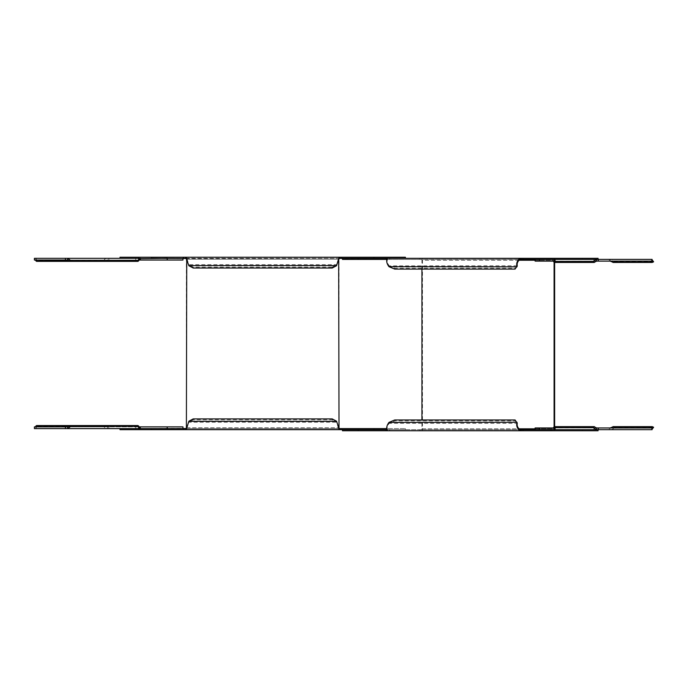 <?xml version="1.0" encoding="UTF-8"?>
<svg xmlns="http://www.w3.org/2000/svg" width="688" height="688" viewBox="0 0 688 688"><rect width="100%" height="100%" fill="white"/><g stroke="black" fill="none" stroke-linecap="round" stroke-linejoin="round"><path stroke-width="0.52" stroke-dasharray="3.44 2.58" d="M120.004 429.682L186.396 429.682L186.396 259.178L339.012 259.178L339.012 429.682L405.404 429.682L373.928 429.682L373.928 428.607L405.404 428.607L386.742 428.607M339.012 259.178L339.012 257.235L186.396 257.235L186.396 259.178M405.404 257.235L339.012 257.235L339.012 258.318L186.396 258.611M339.012 258.611L405.404 258.318L373.928 258.318L373.928 257.235M339.012 257.235L339.012 258.318M186.396 258.318L120.004 258.318L151.472 258.318L151.472 257.235L120.004 257.235M186.396 257.235L151.472 257.235M185.442 258.318L339.967 258.318M339.012 429.682L186.396 429.682L186.396 428.607L339.012 428.607L339.012 429.682L339.012 428.314M186.396 428.314L120.004 428.607L151.472 428.607L151.472 429.682M186.396 429.682L186.396 428.607M339.012 428.607L373.928 428.607M185.442 428.607L339.967 428.607M188.804 265.602L187.678 261.767M337.722 261.767L336.535 264.82L332.227 267.099L332.227 268.019M336.595 265.602L336.595 264.691L188.804 264.691L193.182 267.099L332.227 267.099M336.535 265.731L336.535 264.82M193.182 268.019L193.182 267.099M188.873 265.731L188.873 264.82M187.678 425.158L188.873 422.105L193.182 419.818L332.227 419.818L336.535 422.105L336.535 421.194M188.804 421.323L188.804 422.234L336.595 422.234L337.722 425.158M336.535 422.105L336.595 421.323M332.227 418.906L332.227 419.818M193.182 418.906L193.182 419.818M188.873 421.194L188.873 422.105M342.461 430.765L421.503 430.765A1.944 0.972 -90 0 0 422.475 428.822L422.475 260.253L554.64 260.253L554.64 262.248M554.64 426.835L554.64 428.822A1.944 0.972 90 0 1 553.668 430.765L598.053 430.765M389.666 430.765L389.666 429.682L421.503 429.682A0.86 0.43 -90 0 0 421.933 428.822L421.933 419.981M421.933 269.094L421.933 260.253L518.821 260.253M535.109 260.253L554.098 260.253L554.098 262.008M554.098 427.076L554.098 428.822A0.86 0.43 90 0 1 553.668 429.682L652.095 429.682M554.64 260.253A1.944 0.972 90 0 0 553.668 258.318L421.503 258.318A1.944 0.972 -90 0 1 422.475 260.253M554.098 260.253A0.86 0.43 90 0 0 553.668 259.393L421.503 259.393A0.86 0.43 -90 0 1 421.933 260.253M582.315 258.318L582.315 259.393L552.077 259.393L552.077 258.318L598.053 258.318M582.315 259.393L539.332 259.393M421.503 258.318L419.904 258.318L419.904 259.393L342.461 259.393M419.904 258.318L358.19 258.318M386.905 259.393L521.083 259.393M387.267 258.318L387.267 259.393M421.503 259.393L419.904 259.393M552.077 259.393L553.668 259.393M552.077 258.318L553.668 258.318M421.503 429.682L553.668 429.682M421.503 430.765L553.668 430.765M419.904 430.765L419.904 429.682M552.077 430.765L552.077 429.682M386.905 429.682L387.267 430.765M389.666 429.682L358.19 429.682M387.267 429.682L521.083 429.682M388.978 266.677L389.262 265.766C387.378 263.418 386.776 261.354 387.447 259.582L387.267 258.568M517.307 265.895L515.114 269.094M389.133 266.806L389.425 265.895L394.981 268.182L515.398 268.182M394.697 269.094L394.981 268.182M517.256 265.766L389.425 265.895M387.267 430.516L387.447 429.493C386.776 427.721 387.378 425.657 389.262 423.309L394.981 420.901L515.398 420.901L517.307 423.18M388.978 422.398L389.262 423.309L517.256 423.309M515.114 419.981L515.398 420.901M394.697 419.981L394.981 420.901M389.133 422.269L389.425 423.18M34.4 428.607L107.577 428.607L107.577 426.878L182.948 426.878M35.776 426.173L103.742 426.173A3.879 3.139 52.5 0 0 103.819 426.397C104.86 428.228 106.115 428.959 107.577 428.607L167.21 428.607M35.957 426.878L35.957 428.607L35.81 426.397L103.819 426.397L104.619 425.777L107.577 426.878L34.4 426.878M138.658 428.297L137.944 425.777L139.286 426.878L67.665 426.878M137.953 425.554A3.879 3.139 -52.5 0 0 137.944 425.777L138.744 426.397M36.576 426.551L35.957 428.607M69.987 425.554L104.55 425.554L103.742 426.173M104.55 425.554A3.879 3.139 52.5 0 0 104.619 425.777L137.944 425.777M535.109 427.962L610.239 427.962L610.239 429.682C611.632 430.009 612.974 429.269 614.264 427.472A3.879 1.815 -66.1 0 0 614.358 427.248L653.6 427.248M539.332 429.682L550.847 429.682M596.659 427.962L555.483 427.902L555.311 429.682L555.311 427.962L553.909 427.962M651.57 427.953L651.579 429.682L651.579 427.962L652.095 427.962M610.239 427.962L651.588 427.962M612.87 426.852L614.264 427.472L653.531 427.472M651.588 429.682L652.095 429.51M612.965 426.629L614.358 427.248M555.311 427.962L555.156 426.852L553.763 427.472M555.096 426.629A3.879 1.815 66.1 0 1 555.156 426.852L594.423 426.852M652.095 259.393L610.239 259.393L610.239 261.122L535.109 261.122M653.6 261.827L614.358 261.827A3.879 1.815 -113.9 0 0 614.264 261.603C612.896 259.772 611.555 259.041 610.239 259.393L550.847 259.393M652.095 259.557L651.588 259.393L651.588 261.122L610.239 261.122M652.095 261.122L651.579 261.122L651.579 259.393M553.917 261.122L555.311 261.122L555.311 259.393L555.483 261.182L596.659 261.122M553.763 261.603L555.156 262.223L555.311 261.122M594.423 262.223L555.156 262.223A3.879 1.815 113.9 0 1 555.096 262.446M653.531 261.603L614.264 261.603L612.87 262.223M612.965 262.446L614.358 261.827M182.948 260.038L107.577 260.038L107.577 258.318L34.4 258.318M167.21 258.318L107.577 258.318C106.038 257.991 104.791 258.731 103.819 260.528A3.879 3.139 127.5 0 0 103.742 260.752L35.776 260.752M36.567 260.313L35.957 258.318L35.957 260.038L34.4 260.038M67.665 260.038L139.286 260.038L137.944 261.148L138.658 258.619M35.957 258.318L35.81 260.528L103.819 260.528L104.619 261.148L107.577 260.038L35.957 260.038M138.744 260.528L137.944 261.148L69.935 261.148L104.619 261.148A3.879 3.139 127.5 0 0 104.55 261.371L103.742 260.752M104.55 261.371L69.987 261.371M186.396 427.747L339.012 427.747M186.74 259.178L338.668 259.178M186.74 427.747L338.668 427.747M422.475 428.822L554.64 428.822M421.933 428.822L518.821 428.822M535.109 428.822L554.098 428.822M389.666 258.318L389.666 259.393M582.315 430.765L582.315 429.682M135.734 426.878L135.734 428.607M108.859 426.878L108.859 428.607M554.846 427.962L554.846 429.372M609.362 427.962L609.362 429.682M593.839 427.962L593.839 429.682M593.839 261.122L593.839 259.393M609.362 261.122L609.362 259.393M554.846 261.122L554.846 259.703M108.859 260.038L108.859 258.318M135.734 260.038L135.734 258.318M405.404 429.682L405.404 428.607M387.464 259.488L387.353 258.37M387.464 429.587L387.353 430.714"/><path stroke-width="1.03" d="M186.396 428.314L186.74 259.178M338.668 259.178L339.012 428.314M186.396 258.611L186.396 259.178M339.012 259.178L339.012 258.611M405.404 258.318L405.404 257.235L339.967 257.235L339.098 257.484L336.535 265.731L332.227 268.019L193.182 268.019L188.873 265.731L186.302 258.507L151.472 258.318L151.472 257.235L185.442 257.235L185.442 258.318M373.928 257.235L373.928 258.318L339.967 258.318L339.967 257.235L185.442 257.235L186.302 257.484L186.302 258.507M120.004 258.318L120.004 257.235L151.472 257.235M386.742 428.607L339.967 428.607L339.967 429.682L341.807 429.682L341.807 428.607M373.928 428.607L373.928 429.682L341.807 429.682M120.004 428.607L120.004 429.682L339.967 429.682L339.098 429.432L339.098 428.418L339.967 428.607M151.472 429.682L151.472 428.607L185.442 428.607L185.442 429.682L186.302 429.432L188.873 421.194L193.182 418.906L332.227 418.906L336.535 421.194L339.098 428.418M187.678 261.767L186.302 257.484M339.967 258.318L339.098 258.507M339.098 257.484L337.722 261.767M185.442 428.607L186.302 428.418M186.302 429.432L187.678 425.158M337.722 425.158L339.098 429.432M554.64 262.248L554.64 426.835M421.933 419.981L421.933 269.094M554.098 262.008L554.098 427.076M598.053 259.393L598.053 258.318L521.083 258.318L519.595 258.568L519.775 259.582C517.651 261.354 516.817 263.418 517.256 265.766L515.114 269.094L394.697 269.094L388.978 266.677C386.733 263.599 386.166 260.89 387.267 258.568L387.267 259.393M550.847 258.318L550.847 259.393L521.083 259.393L521.083 258.318L386.011 258.318L386.011 259.393L386.905 259.393M342.461 258.318L342.461 259.393L386.011 259.393M358.19 259.393L358.19 258.318L386.011 258.318M598.053 429.682L598.053 430.765L521.083 430.765L521.083 429.682L550.847 429.682L550.847 430.765M342.461 429.682L342.461 430.765L521.083 430.765L519.595 430.516L519.775 429.493L521.083 429.682M358.19 430.765L358.19 429.682L386.905 429.682M387.267 429.682L387.267 430.516C386.166 428.185 386.733 425.476 388.978 422.398L394.697 419.981L515.114 419.981L517.256 423.309C516.817 425.657 517.651 427.721 519.775 429.493M521.083 259.393L519.775 259.582M519.595 258.568C517.041 260.89 516.172 263.599 516.972 266.677L517.256 265.766M388.978 266.677L517.015 266.806M517.256 423.309L516.972 422.398C516.172 425.476 517.041 428.185 519.595 430.516M388.978 422.398L517.015 422.269M182.948 428.607L182.948 426.878L167.21 426.878L167.21 428.607L34.4 428.607L34.4 426.878L65.437 426.878L65.437 428.607M35.888 426.878L36.61 425.777A3.879 3.139 52.5 0 0 36.576 425.554L137.953 425.554L138.761 426.173L70.787 426.173A3.879 3.139 -52.5 0 1 70.744 426.397L67.665 428.607L67.665 426.878L65.437 426.878M167.21 426.878L139.286 426.878L139.286 428.607C138.632 428.934 138.451 428.194 138.744 426.397A3.879 3.139 -52.5 0 1 138.761 426.173M138.718 426.852L139.286 426.878M138.658 428.297L139.286 428.607M67.665 426.878L69.935 425.777L70.744 426.397L138.744 426.397M36.61 425.777L69.935 425.777A3.879 3.139 -52.5 0 0 69.987 425.554L70.787 426.173M36.576 425.554L35.776 426.173A3.879 3.139 52.5 0 1 35.81 426.397M553.909 427.962L535.109 427.962L535.109 429.682M598.336 429.682L598.336 427.962L652.095 427.962L652.095 429.682L539.332 429.682L539.332 427.962M598.336 427.962L596.659 427.962L596.659 429.682L593.03 427.472A3.879 1.815 66.1 0 1 592.953 427.248L553.702 427.248A3.879 1.815 66.1 0 1 553.763 427.472L555.311 429.682M651.588 429.682L653.531 427.472A3.879 1.815 -66.1 0 1 653.6 427.248L652.207 426.629L612.965 426.629A3.879 1.815 -66.1 0 1 612.87 426.852L610.239 427.962M653.531 427.472L652.138 426.852L651.57 427.953M652.207 426.629A3.879 1.815 -66.1 0 0 652.138 426.852L612.87 426.852M553.763 427.472L593.03 427.472L594.423 426.852L596.659 427.962M594.423 426.852A3.879 1.815 66.1 0 1 594.346 426.629L592.953 427.248M594.346 426.629L555.096 426.629L553.702 427.248M535.109 259.393L535.109 261.122L539.332 261.122L539.332 259.393L652.095 259.393L652.095 261.122L598.336 261.122L598.336 259.393M592.953 261.827L594.346 262.446L555.096 262.446L553.702 261.827L592.953 261.827A3.879 1.815 113.9 0 1 593.03 261.603L596.659 259.393L596.659 261.122L598.336 261.122M539.332 261.122L553.917 261.122M553.702 261.827A3.879 1.815 113.9 0 0 553.763 261.603L555.311 259.393M596.659 261.122L594.423 262.223L593.03 261.603L553.763 261.603M651.588 259.393L653.531 261.603L652.138 262.223L651.588 261.122M610.239 261.122L612.87 262.223A3.879 1.815 -113.9 0 1 612.965 262.446L652.207 262.446L653.6 261.827A3.879 1.815 -113.9 0 1 653.531 261.603M612.87 262.223L652.138 262.223A3.879 1.815 -113.9 0 0 652.207 262.446M65.437 258.318L65.437 260.038L34.4 260.038L34.4 258.318L139.286 258.318L139.286 260.038L182.948 260.038L182.948 258.318M138.658 258.619L167.21 258.318L167.21 260.038M65.437 260.038L67.665 260.038L67.665 258.318L70.744 260.528A3.879 3.139 -127.5 0 1 70.787 260.752L138.761 260.752A3.879 3.139 -127.5 0 1 138.744 260.528C138.469 258.697 138.649 257.957 139.286 258.318M35.957 260.038L36.61 261.148L35.957 260.038M35.81 260.528L36.61 261.148A3.879 3.139 127.5 0 1 36.576 261.371L35.776 260.752A3.879 3.139 127.5 0 0 35.81 260.528L35.862 260.038M67.665 260.038L69.935 261.148A3.879 3.139 -127.5 0 1 69.987 261.371L36.576 261.371M36.61 261.148L138.744 260.528M139.286 260.038L138.735 260.064M138.761 260.752L137.953 261.371L69.987 261.371L70.787 260.752M341.807 257.235L341.807 258.318M183.601 257.235L183.601 258.318M183.601 429.682L183.601 428.607M188.804 265.602L336.595 265.602M188.804 421.323L336.595 421.323M518.821 260.253L535.109 260.253M518.821 428.822L535.109 428.822M523.026 258.318L523.026 259.393M523.026 430.765L523.026 429.682M386.011 430.765L386.011 429.682M140.326 426.878L140.326 428.607M140.326 260.038L140.326 258.318"/></g></svg>
